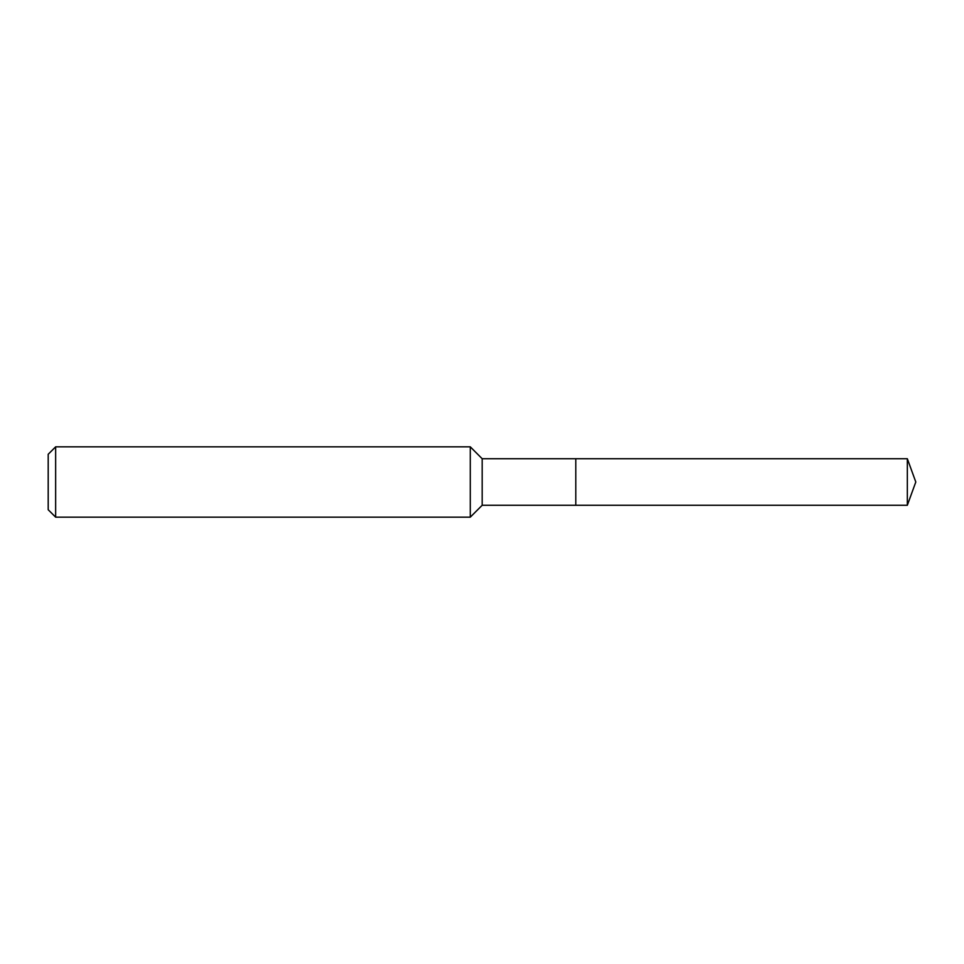 <?xml version="1.0" encoding="UTF-8"?>
<svg xmlns="http://www.w3.org/2000/svg" width="964" height="964" viewBox="0 0 964 964"><rect width="100%" height="100%" fill="white"/><g stroke="black" fill="none" stroke-linecap="round" stroke-linejoin="round"><path stroke-width="1.45" d="M482.181 482L482.181 505.269L907.329 505.269L907.329 458.731L575.797 458.731L575.797 505.269L575.797 458.731L482.181 458.731L482.181 482M55.647 446.826L55.647 517.174L48.2 509.727L48.2 454.273L55.647 446.826L470.275 446.826L470.275 517.174L482.181 505.269M55.647 517.174L470.275 517.174M482.181 458.731L470.275 446.826M907.329 458.731L915.8 482L907.329 505.269"/></g></svg>
